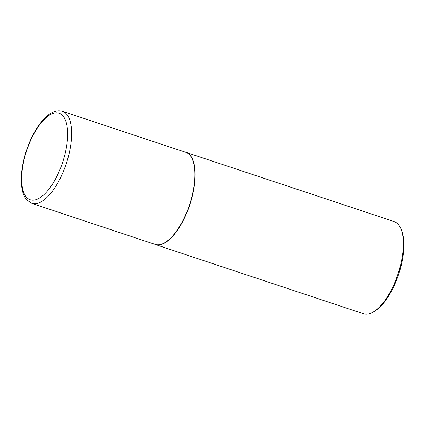 <?xml version="1.0" encoding="UTF-8"?>
<svg xmlns="http://www.w3.org/2000/svg" width="425" height="425" viewBox="0 0 425 425"><rect width="100%" height="100%" fill="white"/><g stroke="black" fill="none" stroke-linecap="round" stroke-linejoin="round"><path stroke-width="0.64" d="M31.848 203.368L155.136 244.396A48.519 20.118 -71.6 0 0 189.996 203.341A48.519 20.118 -71.6 0 0 185.778 152.32L62.486 111.292A48.519 20.118 108.4 0 1 66.704 162.318A48.519 20.118 108.4 0 1 31.848 203.368L26.812 199.968C24.772 197.614 23.306 194.549 22.413 190.767C20.103 179.977 21.308 166.977 26.026 151.762C31.376 135.554 38.5 123.547 47.388 115.728C52.774 111.318 57.805 109.841 62.486 111.292M154.519 244.189A48.567 20.14 -71.6 0 0 155.359 244.518A48.567 20.14 -71.6 0 0 190.251 203.426A48.567 20.14 -71.6 0 0 186.028 152.352A48.567 20.14 -71.6 0 0 185.162 152.113M401.232 229.585L401.822 231.147A47.111 19.539 108.4 0 1 399.102 272.967A47.111 19.539 108.4 0 1 375.339 310.728L373.936 311.626A48.567 20.14 -71.6 0 0 398.432 272.696A48.567 20.14 -71.6 0 0 401.232 229.585A48.567 20.14 -71.6 0 0 394.209 221.627L186.028 152.352M155.359 244.518L363.54 313.793A48.567 20.14 -71.6 0 0 373.936 311.626M26.286 151.81A45.608 18.913 -71.6 0 0 30.791 199.925A45.608 18.913 -71.6 0 0 63.017 161.181A45.608 18.913 -71.6 0 0 58.512 113.061A45.608 18.913 -71.6 0 0 26.286 151.81"/></g></svg>

